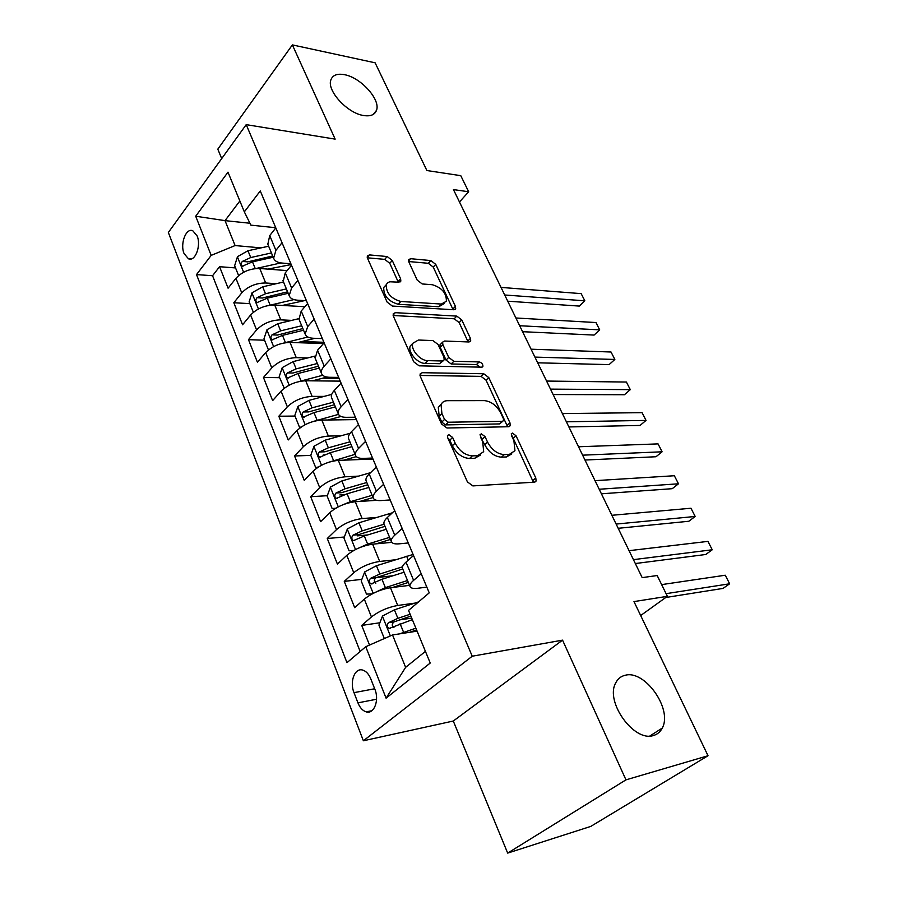 <?xml version="1.0" encoding="UTF-8"?>
<svg xmlns="http://www.w3.org/2000/svg" width="898" height="898" viewBox="0 0 898 898"><rect width="100%" height="100%" fill="white"/><g stroke="black" fill="none" stroke-linecap="round" stroke-linejoin="round"><path stroke-width="1.35" d="M448.843 434.654L447.44 435.575L447.619 437.595L467.409 481.889L472.876 485.908L534.411 482.181L536.106 481.036L535.792 477.961L516.024 435.766L512.455 433.083L511.231 433.869L513.97 441.3L514.947 450.717L509.312 454.399L504.294 454.601C497.402 454.074 491.812 449.909 487.558 442.108L485.021 436.596L481.35 433.857L480.037 434.699L482.765 442.265L483.674 451.683L477.635 455.656L472.393 455.87C465.198 455.342 459.45 451.088 455.151 443.107L452.626 437.461L448.843 434.654M363.544 115.505C370.425 116.583 374.747 114.877 376.475 110.387C380.909 99.835 360.861 77.486 344.462 74.68C337.266 73.367 332.754 75.073 330.913 79.799C326.445 90.395 347.313 113.238 363.544 115.505M653.418 735.507C657.358 734.407 660.299 731.937 662.23 728.11C672.894 709.33 644.91 669.639 625.255 675.262C620.911 676.228 617.701 678.843 615.624 683.086C604.96 701.731 634.044 742.343 653.418 735.507M184.056 253.539L188.457 258.792C195.113 262.048 201.399 245.704 197.133 235.927L192.801 230.775C186.066 227.508 179.881 243.807 184.056 253.539M392.269 260.465L387.161 256.536L369.437 254.909L367.271 256.031L367.507 258.242L387.094 302.076L392.347 306.061L453.827 309.754L455.69 308.732L455.409 306.341L435.743 264.371L430.838 260.566L410.577 258.691L408.579 259.724L408.848 261.947L417.177 280.086L422.217 283.959L432.342 284.722C441.861 287.652 446.553 293.175 446.385 301.279L441.311 304.052L400.845 301.481C391 298.63 386.129 293.04 386.252 284.7L387.543 282.814L389.698 281.781L398.791 282.174L400.845 281.074L400.598 278.784L392.269 260.465L389.766 263.271L384.681 259.365L367.338 257.805M625.962 779.857L562.552 640.151L453.288 721.027L507.673 853.1L625.962 779.857L708.028 755.734L633.977 601.593L667.394 596.328L657.179 575.528L642.182 577.627L453.445 189.59L468.666 191.757L460.775 175.671L426.876 170.53L375.117 62.804L292.378 44.9L217.81 149.158L221.694 158.598M562.552 640.151L472.236 656.214L246.209 124.642L335.156 139.134L292.378 44.9M422.183 372.704L420.118 373.961L420.376 376.599L441.547 423.979L446.946 427.998L508.504 426.741L510.255 425.63L509.952 422.79L488.77 377.575L483.73 373.748L422.183 372.704L419.972 374.971M413.787 361.838L393.436 316.276L393.178 313.862L395.3 312.672L456.79 316.107L461.763 319.924L470.429 338.411L470.72 340.926L468.879 341.97L444.544 341.038L442.602 342.16L442.882 344.675L448.708 357.393L453.849 361.288L479.173 361.916C481.721 362.646 482.967 364.15 482.899 366.418L481.631 367.17L419.108 365.834L413.787 361.838M708.028 755.734L590.749 826.418L507.673 853.1M235.545 267.93L219.561 266.695L228.092 288.213L235.927 278.313L241.753 292.883C248.016 286.327 255.997 283.027 265.696 282.982L276.157 283.712M249.88 303.636L233.839 302.738L242.583 324.784L250.609 315.007L256.581 329.936C262.991 323.448 271.05 320.092 280.793 319.856L291.715 320.384M323.897 342.284L301.941 341.521M264.562 340.219L248.477 339.657L257.423 362.231L265.651 352.611L271.78 367.911C278.324 361.49 286.484 358.078 296.261 357.651L307.7 357.932M339.085 378.406L322.651 378.204M279.604 377.676L263.462 377.474L272.633 400.62L281.074 391.146L287.349 406.828C294.039 400.497 302.3 397.006 312.111 396.377L324.156 396.388M295.004 416.055L278.829 416.234L288.224 439.953L296.89 430.647L303.322 446.721C310.169 440.48 318.509 436.933 328.376 436.08L341.094 435.777M324.638 454.893L323.246 454.949M310.798 455.387L294.566 455.971L304.209 480.284L313.099 471.158L319.699 487.648C326.704 481.496 335.145 477.882 345.045 476.804L358.56 476.12M344.585 494.641L339.848 494.933M327.321 495.696L310.719 496.706L320.608 521.659L329.723 512.713L336.503 529.629C343.665 523.59 352.218 519.897 362.141 518.573L376.61 517.461M367.652 534.95L357.224 535.87M344.349 537.004L327.276 538.508L337.424 564.101L346.796 555.357L353.745 572.722C361.086 566.784 369.74 563.035 379.697 561.452L395.3 559.802M393.088 575.73L376.049 577.706L402.731 568.973M361.849 579.345L344.271 581.388L354.688 607.665L364.307 599.123C371.761 593.264 380.471 589.458 390.45 587.719L409.533 585.361M235.927 278.313C242.134 271.724 250.082 268.446 259.758 268.48L287.102 270.612M250.609 315.007C256.951 308.497 264.989 305.152 274.709 305.006L304.916 306.712M265.651 352.611C272.139 346.168 280.266 342.767 290.032 342.419L323.482 343.564M281.074 391.146C287.708 384.782 295.925 381.313 305.724 380.763L340.23 381.134M296.89 430.647C303.67 424.361 311.976 420.848 321.821 420.073L356.394 419.602M313.099 471.158C320.036 464.962 328.444 461.381 338.322 460.382L372.973 459.024M329.723 512.713C336.829 506.618 345.337 502.959 355.249 501.735L376.644 500.321M346.796 555.357C354.059 549.374 362.669 545.647 372.625 544.166L391.775 542.358M374.836 689.17L370.795 678.877C368.82 674.106 366.148 671.188 362.781 670.11C354.867 667.394 349.389 681.638 354.003 692.65L357.943 702.853C359.941 707.77 362.691 710.767 366.182 711.867C374.039 714.527 379.562 700.26 374.836 689.17M472.236 656.214L363.376 740.771L168.353 232.47L246.209 124.642M219.561 266.695L212.568 275.731L196.527 274.586L346.965 662.668L365.755 646.717L392.527 634.953L417.099 631.148M196.527 274.586L211.176 255.38L195.708 216.227L227.98 172.158L244.335 211.861L260.274 190.948L429.233 592.848L408.545 610.404L430.232 663.027L386.084 698.173L365.755 646.717M290.896 263.788L281.927 263.047C277.437 262.609 274.665 260.992 273.621 258.197L275.911 250.362L282.039 242.729M306.431 300.729L297.44 300.19C292.939 299.853 290.177 298.338 289.178 295.644L291.603 287.989L297.9 280.457M322.348 338.591L313.335 338.265C308.822 338.03 306.083 336.615 305.129 334.034L307.711 326.58L314.165 319.138M338.658 377.407L329.622 377.295C325.11 377.171 322.393 375.88 321.484 373.4C320.878 371.301 321.798 368.887 324.223 366.148L330.857 358.83M355.395 417.222L346.347 417.323C341.812 417.323 339.118 416.144 338.254 413.787C337.704 411.789 338.669 409.443 341.161 406.76L347.975 399.565M372.558 458.047L363.488 458.395C358.953 458.519 356.281 457.464 355.473 455.241C354.968 453.344 356.001 451.077 358.56 448.439L365.553 441.378M390.181 499.95L381.089 500.556C376.543 500.803 373.905 499.883 373.153 497.795C372.692 495.999 373.781 493.821 376.419 491.24L383.603 484.325M408.253 542.964L399.161 543.829C394.604 544.222 391.988 543.436 391.304 541.483C390.899 539.821 392.056 537.722 394.761 535.197L402.147 528.439M379.854 622.774L361.726 625.412L371.446 616.96C378.967 611.145 387.723 607.306 397.713 605.465L414.719 603.153M426.819 587.124L417.716 588.28C413.159 588.807 410.577 588.168 409.959 586.372C409.6 584.834 410.824 582.824 413.608 580.366L421.207 573.766M402.641 568.771L402.439 568.277C402.068 566.672 403.258 564.64 406.008 562.148L413.518 555.492M275.809 227.901L269.737 235.579L267.829 244.234M291.513 265.247L285.283 272.835L283.218 281.287M307.61 303.546L301.223 311.022L298.989 319.261M324.122 342.834L317.566 350.198L315.164 358.201M341.072 383.143L334.337 390.394C331.867 393.099 330.924 395.468 331.497 397.511L331.766 398.151M358.47 424.518L351.545 431.635C349.019 434.295 348.009 436.585 348.536 438.527L348.794 439.133M376.329 467.005L369.213 473.987C366.609 476.591 365.553 478.802 366.025 480.632L366.261 481.205M394.671 510.648L387.364 517.472C384.681 520.021 383.558 522.153 383.985 523.871L384.209 524.398M344.271 581.388L353.745 572.722M327.276 538.508L336.503 529.629M310.719 496.706L319.699 487.648M294.566 455.971L303.322 446.721M278.829 416.234L287.349 406.828M263.462 377.474L271.78 367.911M248.477 339.657L256.581 329.936M233.839 302.738L241.753 292.883M212.568 275.731L360.154 651.465M361.726 625.412L369.516 645.067M249.936 223.243L225.028 220.639L235.096 245.558L261.015 247.893M392.527 634.953L405.627 667.349L425.428 651.364M453.288 721.027L363.376 740.771M459.473 201.994L468.666 191.757M640.667 615.534L667.394 596.328M239.856 200.972L225.028 220.639L195.708 216.227M275.731 227.722L250.879 225.151L244.335 211.861M411.733 618.127L399.195 619.957M235.096 245.558L211.176 255.38M405.627 667.349L386.084 698.173M447.709 437.809L449.819 440.121L452.345 445.756C456.622 453.726 462.358 457.969 469.553 458.485L472.393 455.87M480.486 455.028L474.795 458.261L469.553 458.485M511.815 453.872L506.472 456.947L501.454 457.161C494.562 456.644 488.983 452.491 484.74 444.701L480.408 437.09M533.401 482.248L513.218 438.314L511.703 436.428M507.606 426.763L486.065 380.18L481.036 376.363L420.017 375.454M444.544 419.433L448.304 422.228L502.341 421.342L503.576 420.556L503.363 418.58L500.736 412.957C496.616 405.458 491.161 401.35 484.381 400.62L447.462 400.688C444.286 400.755 442.153 402.091 441.064 404.695L441.917 413.574L444.544 419.433L441.771 422.116L445.531 424.9L448.304 422.228M502.813 421.274L499.557 423.923L445.531 424.9M441.333 404.089L438.314 407.389L439.156 416.257L441.917 413.574M441.771 422.116L439.156 416.257M393.156 315.501L454.197 318.79L456.79 316.107M468.116 341.947L459.17 322.595L454.197 318.79M440.907 343.9L439.964 344.866L440.233 347.38L446.037 360.076L451.178 363.971L476.501 364.554L479.173 361.916M479.97 367.136L476.501 364.554M418.412 340.028L412.9 343.238C410.184 349.187 420.107 360.839 427.717 360.637L442.231 360.996L444.196 359.84L443.926 357.258L438.089 344.506L432.926 340.589L418.412 340.028M410.263 345.999L412.9 343.238L410.263 345.999C407.546 351.949 417.435 363.578 425.046 363.364L427.717 360.637M443.197 360.839L439.56 363.701L425.046 363.364M398.274 282.14L389.766 263.271M386.174 284.913L383.715 287.517C383.581 295.857 388.441 301.447 398.285 304.276L400.845 301.481M444.162 303.614L438.729 306.757L398.285 304.276M453.086 309.709L433.24 267.088L428.335 263.294L408.669 261.531M399.588 633.853L415.875 628.185M409.488 632.327L416.593 629.936M384.333 638.557L378.934 625.109L382.526 616.017L394.424 609.809L418.591 601.885M665.766 597.496L723.025 588.415L729.647 583.79L725.258 575.225L661.646 584.62M410.139 614.266L397.893 618.329L388.475 622.718C386.645 625.042 386.847 626.95 389.092 628.454L412.362 619.642M393.975 627.623C391.696 625.906 391.708 624.009 393.998 621.91L410.891 616.084M666.091 593.668L729.647 583.79L725.258 575.225M375.813 592.119L385.377 587.629L407.524 580.512M392.763 587.427L408.309 582.432M372.232 593.859L366.485 594.106L361.221 580.995L364.711 571.891L376.442 565.729L413.08 554.448M635.324 563.54L705.761 554.493L712.237 549.778L707.95 541.382L629.071 550.676M402.484 566.829L379.82 574.013L370.526 578.346C368.741 580.613 368.921 582.488 371.054 583.958L381.964 579.266L404.078 572.228M375.802 583.229C373.759 581.489 373.849 579.648 376.038 577.706L370.526 578.346M633.427 559.645L712.237 549.778L707.95 541.382M359.559 547.679L367.63 544.109L389.597 537.352M376.183 543.829L390.45 539.429M353.834 550.429L349.098 550.8L343.968 538.025L347.369 528.922L358.931 522.782L392.381 512.792M618.183 528.305L688.845 521.255L695.187 516.462L690.977 508.234L611.864 515.295M384.131 524.207L362.22 530.853L353.037 535.129C351.298 537.352 351.455 539.182 353.486 540.618L364.307 535.971L386.241 529.281M353.037 535.129L358.549 534.647L385.006 526.329M616.129 524.073L695.187 516.462L690.977 508.234M343.709 504.452L350.332 501.724L372.12 495.314M359.84 501.432L373.052 497.537M335.56 508.358L332.159 508.594L327.153 496.145L330.475 487.042L341.857 480.935L370.548 472.674M332.159 508.594L335.852 508.178M601.402 493.81L672.254 488.68L678.473 483.798L674.353 475.738L595.015 480.666M366.799 482.495L345.068 488.804L335.998 493.013C334.314 495.202 334.438 496.998 336.38 498.39L347.099 493.788L368.854 487.446M335.998 493.013L341.498 492.688L367.742 484.763M599.19 489.253L678.473 483.798L674.353 475.738M328.241 462.414L355.103 454.321M343.754 460.169L356.326 456.622M317.836 467.364L315.636 467.454L310.764 455.32L313.997 446.216L325.222 440.143L350.119 433.285M315.636 467.454L318.296 467.061M584.98 460.034L656 456.745L662.095 451.795L658.054 443.893L578.525 446.766M349.906 441.827L328.342 447.821L319.396 451.975C317.746 454.119 317.858 455.881 319.71 457.239L330.329 452.682L351.915 446.654M319.396 451.975L324.885 451.795L350.905 444.241M582.622 455.174L662.095 451.795L658.054 443.893M313.133 421.499L338.49 414.36M327.95 419.995L340.982 416.47M300.774 427.325L299.539 427.347L294.791 415.505L297.934 406.412L309.002 400.373L331.699 394.402M299.539 427.347L301.167 427.044M568.894 426.954L640.061 425.439L646.044 420.41L642.07 412.665L562.384 413.574M333.439 402.181L312.044 407.86L303.21 411.958C301.605 414.068 301.694 415.785 303.468 417.11L313.986 412.597L335.392 406.884M303.21 411.958L308.676 411.913L334.494 404.717M566.391 421.802L646.044 420.41L642.07 412.665M298.372 381.706L322.719 375.274M312.459 380.842L327.018 377.081M284.284 388.228L279.199 376.677L282.264 367.596L293.175 361.591L314.693 356.169M283.835 388.228L284.475 388.082M553.134 394.548L624.436 394.727L630.295 389.642L626.4 382.043L546.568 381.055M317.364 363.499L296.149 368.887L287.416 372.928C285.856 375.005 285.923 376.689 287.618 377.979L298.035 373.512L319.273 368.09M287.416 372.928L292.871 373.018L318.476 366.159M550.496 389.126L630.295 389.642L626.4 382.043M283.936 342.957L307.868 337.019M297.272 342.666L314.94 338.322M268.457 349.928L263.99 338.782L266.975 329.712L277.74 323.74L298.753 318.689M537.689 362.803L609.102 364.622L614.849 359.458L611.033 352.005L531.077 349.199M301.694 325.761L280.647 330.857L272.015 334.853C270.489 336.896 270.545 338.546 272.173 339.814L282.488 335.369L303.546 330.24M272.015 334.853L277.46 335.066L302.851 328.545M534.916 357.101L614.849 359.458L611.033 352.005M269.827 305.241L293.882 299.595M282.399 305.432L304.624 300.617M253.359 312.302L249.139 301.807L252.057 292.748L262.676 286.81L283.521 282.028M522.557 331.688L594.072 335.077L599.696 329.858L595.958 322.539L515.901 317.993M286.383 288.92L265.505 293.758L256.985 297.698C255.492 299.708 255.526 301.335 257.086 302.559L267.301 298.158L288.202 293.298M256.985 297.698L262.407 298.024L287.584 291.816M519.661 325.738L599.696 329.858L595.958 322.539M267.829 269.108L291.221 264.562M255.941 268.524L280.883 262.934M238.61 275.574L234.647 265.696L237.487 256.66L247.96 250.744L268.648 246.22M507.729 301.189L579.311 306.083L584.834 300.808L581.163 293.635L501.017 287.405M271.443 252.955L250.733 257.535L242.314 261.43C240.855 263.406 240.877 265 242.37 266.201L252.484 261.834L273.216 257.232M242.314 261.43L247.713 261.868L272.689 255.964M504.71 294.993L584.834 300.808L581.163 293.635M259.758 268.48L265.696 282.982M274.709 305.006L280.793 319.856M290.032 342.419L296.261 357.651M305.724 380.763L312.111 396.377M321.821 420.073L328.376 436.08M338.322 460.382L345.045 476.804M355.249 501.735L362.141 518.573M372.625 544.166L379.697 561.452M390.45 587.719L397.713 605.465M406.008 562.148L413.608 580.366M269.737 235.579L275.911 250.362M285.283 272.835L291.603 287.989M301.223 311.022L307.711 326.58M317.566 350.198L324.223 366.148M334.337 390.394L341.161 406.76M351.545 431.635L358.56 448.439M369.213 473.987L376.419 491.24M387.364 517.472L394.761 535.197M364.307 599.123L371.446 616.96M376.565 699.228L357.943 702.853M374.679 688.766L354.003 692.65M452.345 445.756L455.151 443.107M474.795 458.261L477.635 455.656M482.215 439.189L485.021 436.596M484.74 444.701L487.558 442.108M501.454 457.161L504.294 454.601M506.472 456.947L509.312 454.399M513.218 438.314L516.024 435.766M532.907 480.452L535.792 477.961M449.819 440.121L452.626 437.461M481.036 376.363L483.73 373.748M486.065 380.18L488.77 377.575M507.168 425.349L509.952 422.79M499.557 423.923L502.341 421.342M393.077 315.086L395.3 312.672M459.17 322.595L461.763 319.924M467.791 341.06L470.429 338.411M440.233 347.38L442.882 344.675M446.037 360.076L448.708 357.393M451.178 363.971L453.849 361.288M439.56 363.701L442.231 360.996M398.061 281.579L400.598 278.784M438.729 306.757L441.311 304.052M408.523 260.981L410.577 258.691M428.335 263.294L430.838 260.566M433.24 267.088L435.743 264.371M452.828 309.024L455.409 306.341M367.237 257.445L369.437 254.909M384.681 259.365L387.161 256.536M382.436 616.241L390.361 635.896M400.104 623.717L403.595 632.304M394.424 609.809L397.893 618.329M393.998 621.91L388.475 622.718M364.633 572.116L373.198 593.365M406.648 556.232L408.276 560.139M381.964 579.266L385.377 587.629M376.442 565.729L379.82 574.013M347.279 529.146L355.518 549.542M388.89 513.768L389.575 515.407M364.307 535.971L367.63 544.109M358.931 522.782L362.22 530.853M330.385 487.266L338.288 506.854M347.099 493.788L350.332 501.724M341.857 480.935L345.068 488.804M313.907 446.452L321.495 465.254M330.329 452.682L333.484 460.416M325.222 440.143L328.342 447.821M297.855 406.648L305.14 424.698M313.986 412.597L317.061 420.141M309.002 400.373L312.044 407.86M282.185 367.821L289.178 385.163M298.035 373.512L301.032 380.864M293.175 361.591L296.149 368.887M266.897 329.948L273.621 346.594M282.488 335.369L285.407 342.542M277.74 323.74L280.647 330.857M251.979 292.973L258.433 308.968M267.301 298.158L270.163 305.163M262.676 286.81L265.505 293.758M237.42 256.884L243.616 272.251M252.484 261.834L255.245 268.592M247.96 250.744L250.733 257.535M373.31 114.372L376.475 110.387M649.849 736.001L662.23 728.11M191.005 258.994L188.457 258.792M402.439 568.277L409.959 586.372M383.985 523.871L391.304 541.483M366.025 480.632L373.153 497.795M348.536 438.527L355.473 455.241M331.497 397.511L338.254 413.787M314.884 357.527L321.484 373.4M298.697 318.554L305.129 334.034M282.915 280.546L289.178 295.644M267.503 243.47L273.621 258.197M371.862 710.722L366.182 711.867M534.86 482.114L536.106 481.036M509.155 426.64L510.255 425.63M438.314 407.389L441.064 404.695M469.811 341.835L470.72 340.926M439.964 344.866L442.602 342.16M482.226 367.08L482.899 366.418M400.025 281.983L400.845 281.074M383.715 287.517L386.252 284.7M454.848 309.597L455.69 308.732M390.428 628.252L389.092 628.454M372.288 583.812L371.054 583.958M354.631 540.517L353.486 540.618M337.435 498.323L336.38 498.39M320.676 457.194L319.71 457.239M304.355 417.099L303.468 417.11M288.438 377.991L287.618 377.979M272.913 339.837L272.173 339.814M257.771 302.604L257.086 302.559M242.999 266.246L242.37 266.201"/></g></svg>
